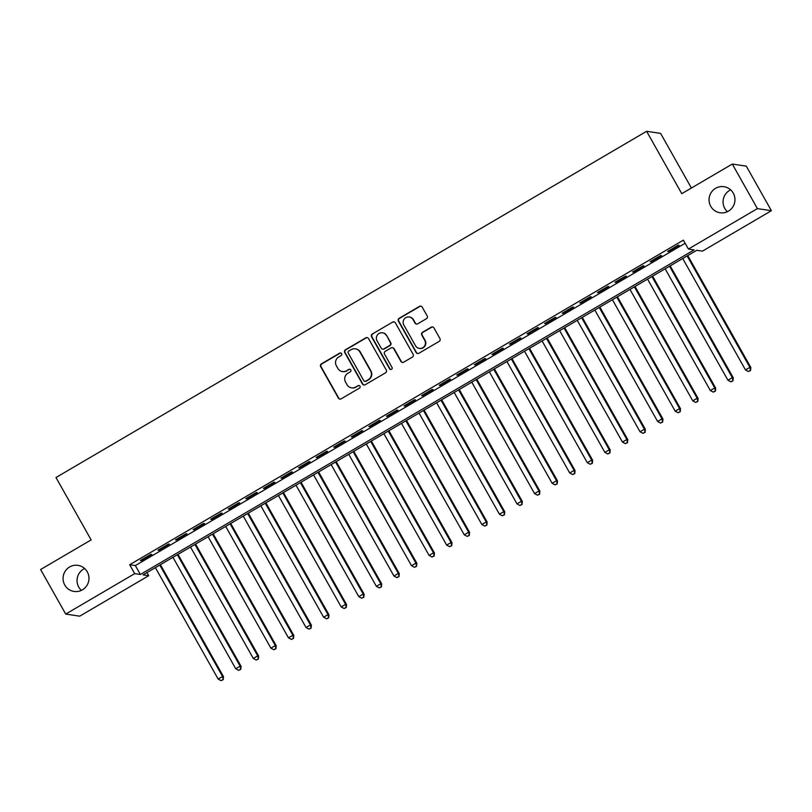 <?xml version="1.0" encoding="UTF-8"?>
<svg xmlns="http://www.w3.org/2000/svg" width="812" height="812" viewBox="0 0 812 812"><rect width="100%" height="100%" fill="white"/><g stroke="black" fill="none" stroke-linecap="round" stroke-linejoin="round"><path stroke-width="1.22" d="M341.629 353.636A1.411 1.391 -81.5 0 0 339.731 353.118L321.4 363.867A2.02 1.989 -81.5 0 0 320.659 366.628L338.401 398.113A2.02 1.989 -81.5 0 0 341.111 398.854L359.442 388.106A1.411 1.391 -81.5 0 0 358.965 385.487A1.411 1.391 -81.5 0 0 358.062 385.659L355.697 387.05A6.466 6.354 -81.5 0 1 347.018 384.685L345.536 382.066A6.466 6.354 -81.5 0 1 347.901 373.226L350.276 371.835A1.411 1.391 -81.5 0 0 349.799 369.216A1.411 1.391 -81.5 0 0 348.896 369.389L346.521 370.779A6.466 6.354 -81.5 0 1 337.853 368.415L336.371 365.796A6.466 6.354 -81.5 0 1 338.736 356.955L341.111 355.565A1.411 1.391 -81.5 0 0 341.629 353.636M340.817 352.987A1.411 1.391 -81.5 0 0 340.106 353.179L321.775 363.918A2.02 1.989 -81.5 0 0 321.034 366.679L338.777 398.174A2.02 1.989 -81.5 0 0 340.015 399.118M359.148 385.527A1.411 1.391 -81.5 0 0 358.447 385.72L355.697 387.05M349.982 369.257A1.411 1.391 -81.5 0 0 349.272 369.45L346.521 370.779M710.754 206.319A13.185 12.951 -81.5 0 0 732.688 207.131A13.185 12.951 -81.5 0 0 723.959 186.689A13.185 12.951 -81.5 0 0 710.754 206.319M730.638 189.856A13.185 12.951 -81.5 0 0 727.369 211.688M64.757 584.995A13.185 12.951 -81.5 0 0 86.691 585.807A13.185 12.951 -81.5 0 0 77.952 565.365A13.185 12.951 -81.5 0 0 64.757 584.995M84.631 568.532A13.185 12.951 -81.5 0 0 81.362 590.375M426.432 318.7A2.02 1.989 -81.5 0 0 427.173 315.939L422.199 307.109A2.02 1.989 -81.5 0 0 419.489 306.368L399.128 318.304A2.02 1.989 -81.5 0 0 398.387 321.065L416.13 352.55A2.02 1.989 -81.5 0 0 418.84 353.291L439.201 341.355A2.02 1.989 -81.5 0 0 439.942 338.594L433.933 327.926A2.02 1.989 -81.5 0 0 431.213 327.185L422.504 332.291A2.02 1.989 -81.5 0 0 421.763 335.051L424.747 340.35A5.41 5.319 -81.5 0 1 419.327 348.399A5.41 5.319 -81.5 0 1 415.511 345.76L403.838 325.023A5.41 5.319 -81.5 0 1 409.248 316.974A5.41 5.319 -81.5 0 1 413.064 319.613L415.013 323.075A2.02 1.989 -81.5 0 0 417.723 323.805L426.432 318.7M65.711 614.075L40.6 569.516L91.137 539.899L55.987 477.517L646.616 131.3L681.765 193.682L732.302 164.054L757.403 208.613L771.4 210.704L702.41 251.152L696.737 250.299L143.024 574.876L148.697 575.728L79.698 616.176L65.711 614.075L134.701 573.637L140.375 574.48L694.087 249.903L688.414 249.051L757.403 208.613M688.414 249.051L683.389 240.139L129.676 564.726L134.701 573.637M368.536 338.563A2.02 1.989 -81.5 0 0 365.826 337.822L345.465 349.759A2.02 1.989 -81.5 0 0 344.724 352.52L362.467 384.005A2.02 1.989 -81.5 0 0 365.177 384.746L385.538 372.809A2.02 1.989 -81.5 0 0 386.279 370.049L368.536 338.563M372.292 334.026L392.653 322.09A2.02 1.989 -81.5 0 1 395.363 322.831L413.115 354.326A2.02 1.989 -81.5 0 1 412.374 357.087L403.655 362.193A2.02 1.989 -81.5 0 1 400.945 361.452L393.749 348.683A2.02 1.989 -81.5 0 0 391.039 347.942L385.264 351.332A2.02 1.989 -81.5 0 0 384.523 354.093L392.013 367.389A1.411 1.391 -81.5 0 1 390.592 369.501A1.411 1.391 -81.5 0 1 389.598 368.8L371.561 336.787A2.02 1.989 -81.5 0 1 372.292 334.026L392.653 322.09M150.88 554.312L140.334 560.493L141.278 560.635L151.824 554.454L150.88 554.312M168.46 544.01L157.914 550.191L158.858 550.333L169.403 544.152L168.46 544.01M186.039 533.707L175.483 539.889L176.437 540.031L186.983 533.849L186.039 533.707M203.609 523.405L193.063 529.586L194.007 529.728L204.563 523.547L203.609 523.405M221.189 513.093L210.643 519.284L211.587 519.416L222.133 513.235L221.189 513.093M238.769 502.79L228.223 508.972L229.167 509.114L239.713 502.932L238.769 502.79M256.348 492.488L245.803 498.669L246.746 498.812L257.292 492.63L256.348 492.488M273.928 482.186L263.382 488.367L264.326 488.509L274.872 482.328L273.928 482.186M291.508 471.884L280.952 478.065L281.906 478.207L292.452 472.026L291.508 471.884M309.078 461.581L298.532 467.763L299.476 467.905L310.032 461.713L309.078 461.581M326.657 451.269L316.112 457.45L317.056 457.592L327.601 451.411L326.657 451.269M344.237 440.967L333.691 447.148L334.635 447.29L345.181 441.109L344.237 440.967M361.817 430.664L351.271 436.846L352.215 436.988L362.761 430.807L361.817 430.664M379.397 420.362L368.851 426.544L369.795 426.686L380.341 420.504L379.397 420.362M396.977 410.06L386.431 416.241L387.375 416.383L397.921 410.202L396.977 410.06M414.546 399.748L404 405.929L404.955 406.071L415.5 399.89L414.546 399.748M432.126 389.445L421.58 395.627L422.524 395.769L433.07 389.587L432.126 389.445M449.706 379.143L439.16 385.324L440.104 385.467L450.65 379.285L449.706 379.143M467.286 368.841L456.74 375.022L457.684 375.164L468.23 368.983L467.286 368.841M484.865 358.539L474.32 364.72L475.264 364.862L485.809 358.681L484.865 358.539M502.445 348.226L491.899 354.418L492.843 354.56L503.389 348.368L502.445 348.226M520.025 337.924L509.469 344.105L510.423 344.247L520.969 338.066L520.025 337.924M537.595 327.622L527.049 333.803L527.993 333.945L538.539 327.764L537.595 327.622M555.175 317.319L544.629 323.501L545.573 323.643L556.118 317.462L555.175 317.319M572.754 307.017L562.208 313.199L563.152 313.341L573.698 307.159L572.754 307.017M590.334 296.715L579.788 302.896L580.732 303.038L591.278 296.847L590.334 296.715M607.914 286.403L597.368 292.584L598.312 292.726L608.858 286.545L607.914 286.403M625.494 276.1L614.938 282.282L615.892 282.424L626.438 276.242L625.494 276.1M643.063 265.798L632.518 271.979L633.462 272.121L644.017 265.94L643.063 265.798M660.643 255.496L650.097 261.677L651.041 261.819L661.587 255.638L660.643 255.496M129.676 564.726L135.35 565.568L685.155 243.275M668.621 251.517L679.167 245.336L678.223 245.194L667.677 251.375L668.621 251.517L668.327 250.989M691.398 188.029L660.603 133.391L646.616 131.3M732.302 164.054L746.289 166.145L771.4 210.704M146.921 572.592L148.697 575.728M135.35 565.568L140.375 574.48M141.278 560.635L140.983 560.118M158.858 550.333L158.563 549.815M176.437 540.031L176.143 539.503M194.007 529.728L193.713 529.201M211.587 519.416L211.293 518.898M229.167 509.114L228.872 508.596M246.746 498.812L246.452 498.294M264.326 488.509L264.032 487.982M281.906 478.207L281.612 477.679M299.476 467.905L299.181 467.377M317.056 457.592L316.761 457.075M334.635 447.29L334.341 446.773M352.215 436.988L351.921 436.46M369.795 426.686L369.501 426.158M387.375 416.383L387.08 415.856M404.955 406.071L404.65 405.553M422.524 395.769L422.23 395.251M440.104 385.467L439.81 384.949M457.684 375.164L457.389 374.637M475.264 364.862L474.969 364.334M492.843 354.56L492.549 354.032M510.423 344.247L510.129 343.73M527.993 333.945L527.698 333.427M545.573 323.643L545.278 323.115M563.152 313.341L562.858 312.813M580.732 303.038L580.438 302.511M598.312 292.726L598.018 292.208M615.892 282.424L615.597 281.906M633.462 272.121L633.167 271.594M651.041 261.819L650.747 261.291M342.41 371.581L342.786 371.632A6.466 6.354 -81.5 0 0 346.907 370.84M351.576 387.852L351.961 387.903A6.466 6.354 -81.5 0 0 356.072 387.111M367.298 337.609A2.02 1.989 -81.5 0 0 366.202 337.883L345.841 349.81A2.02 1.989 -81.5 0 0 345.1 352.57L362.852 384.066A2.02 1.989 -81.5 0 0 364.091 385.01M348.744 351.088A1.411 1.391 -81.5 0 0 348.226 353.027L363.796 380.666A1.411 1.391 -81.5 0 0 365.694 381.183L368.201 379.722A6.466 6.354 -81.5 0 0 370.566 370.881L359.919 351.992A6.466 6.354 -81.5 0 0 351.251 349.627L348.744 351.088M364.801 381.356L365.177 381.417A1.411 1.391 -81.5 0 0 366.08 381.244L365.694 381.183M355.362 348.825L355.737 348.886A6.466 6.354 -81.5 0 1 360.305 352.043L370.942 370.942A6.466 6.354 -81.5 0 1 368.577 379.772L366.08 381.244M394.124 321.887A2.02 1.989 -81.5 0 0 393.038 322.151M392.328 347.698L392.703 347.749A2.02 1.989 -81.5 0 1 394.124 348.734L401.321 361.513A2.02 1.989 -81.5 0 0 402.559 362.457M372.678 334.087A2.02 1.989 -81.5 0 0 371.937 336.848L389.973 368.861A1.411 1.391 -81.5 0 0 390.785 369.511M386.289 335.427A5.41 5.319 -81.5 0 0 377.286 335.102A5.41 5.319 -81.5 0 0 377.052 340.837L381.173 348.145A2.02 1.989 -81.5 0 0 383.883 348.886L389.658 345.496A2.02 1.989 -81.5 0 0 390.399 342.735L386.664 335.488A5.41 5.319 -81.5 0 0 382.848 332.849L382.472 332.788M382.594 349.13L382.97 349.19A2.02 1.989 -81.5 0 0 384.259 348.937L383.883 348.886M386.664 335.488L390.775 342.786A2.02 1.989 -81.5 0 1 390.034 345.547L384.259 348.937M409.248 316.974L409.624 317.025A5.41 5.319 -81.5 0 1 413.44 319.674L415.389 323.125A2.02 1.989 -81.5 0 0 416.627 324.079M419.327 348.399L419.713 348.46A5.41 5.319 -81.5 0 0 425.123 340.401L424.747 340.35M432.694 326.972A2.02 1.989 -81.5 0 0 431.598 327.246L422.879 332.352A2.02 1.989 -81.5 0 0 422.138 335.112L425.123 340.401M420.961 306.154A2.02 1.989 -81.5 0 0 419.865 306.418L399.504 318.355A2.02 1.989 -81.5 0 0 398.763 321.116L416.505 352.611A2.02 1.989 -81.5 0 0 417.744 353.555M155.376 567.639L218.154 679.055L222.549 676.487L223.493 676.629L160.421 564.685M222.823 679.614L221.067 680.649L223.198 679.674L222.549 676.487L159.771 565.061M221.067 680.649L218.154 679.055M223.493 676.629L223.198 679.674M172.956 557.337L235.734 668.753L240.129 666.175L241.073 666.317L178.001 554.373M240.403 669.311L238.647 670.347L240.778 669.372L240.129 666.175L177.351 554.758M238.647 670.347L235.734 668.753M241.073 666.317L240.778 669.372M190.526 547.034L253.314 658.451L257.708 655.873L258.652 656.015L195.57 544.07M257.983 659.009L256.216 660.034L258.358 659.06L257.708 655.873L194.921 544.456M256.216 660.034L253.314 658.451M258.652 656.015L258.358 659.06M208.105 536.722L270.893 648.149L275.288 645.57L276.232 645.713L213.15 533.768M275.552 648.707L273.796 649.732L275.938 648.758L275.288 645.57L212.5 534.154M273.796 649.732L270.893 648.149M276.232 645.713L275.938 648.758M225.685 526.42L288.473 637.846L292.868 635.268L293.812 635.41L230.73 523.466M293.132 638.394L291.376 639.43L293.508 638.455L292.868 635.268L230.08 523.841M291.376 639.43L288.473 637.846M293.812 635.41L293.508 638.455M243.265 516.117L306.043 627.534L310.438 624.966L311.392 625.108L248.31 513.164M310.712 628.092L308.956 629.127L311.087 628.153L310.438 624.966L247.66 513.539M308.956 629.127L306.043 627.534M311.392 625.108L311.087 628.153M260.845 505.815L323.623 617.232L328.018 614.654L328.962 614.796L265.889 502.851M328.292 617.79L326.536 618.825L328.667 617.851L328.018 614.654L265.24 503.237M326.536 618.825L323.623 617.232M328.962 614.796L328.667 617.851M278.425 495.513L341.202 606.929L345.597 604.351L346.541 604.493L283.469 492.549M345.871 607.488L344.115 608.513L346.247 607.538L345.597 604.351L282.82 492.935M344.115 608.513L341.202 606.929M346.541 604.493L346.247 607.538M295.994 485.2L358.782 596.627L363.177 594.049L364.121 594.191L301.049 482.247M363.451 597.185L361.685 598.211L363.827 597.236L363.177 594.049L300.389 482.632M361.685 598.211L358.782 596.627M364.121 594.191L363.827 597.236M313.574 474.898L376.362 586.325L380.757 583.747L381.701 583.889L318.619 471.945M381.021 586.883L379.265 587.908L381.407 586.934L380.757 583.747L317.969 472.32M379.265 587.908L376.362 586.325M381.701 583.889L381.407 586.934M331.154 464.596L393.942 576.023L398.337 573.445L399.281 573.587L336.198 461.642M398.601 576.571L396.845 577.606L398.986 576.632L398.337 573.445L335.549 462.018M396.845 577.606L393.942 576.023M399.281 573.587L398.986 576.632M348.734 454.294L411.511 565.71L415.906 563.142L416.86 563.274L353.778 451.33M416.18 566.268L414.424 567.304L416.556 566.329L415.906 563.142L353.129 451.716M414.424 567.304L411.511 565.71M416.86 563.274L416.556 566.329M366.313 443.991L429.091 555.408L433.486 552.83L434.43 552.972L371.358 441.028M433.76 555.966L432.004 556.991L434.136 556.027L433.486 552.83L370.708 441.413M432.004 556.991L429.091 555.408M434.43 552.972L434.136 556.027M383.893 433.689L446.671 545.106L451.066 542.528L452.01 542.67L388.938 430.725M451.34 545.664L449.584 546.689L451.716 545.715L451.066 542.528L388.288 431.111M449.584 546.689L446.671 545.106M452.01 542.67L451.716 545.715M401.463 423.377L464.251 534.803L468.646 532.225L469.59 532.367L406.518 420.423M468.92 535.362L467.154 536.387L469.295 535.412L468.646 532.225L405.858 420.809M467.154 536.387L464.251 534.803M469.59 532.367L469.295 535.412M419.043 413.075L481.831 524.501L486.226 521.923L487.17 522.065L424.087 410.121M486.489 525.049L484.734 526.085L486.875 525.11L486.226 521.923L423.438 410.496M484.734 526.085L481.831 524.501M487.17 522.065L486.875 525.11M436.623 402.772L499.41 514.189L503.805 511.621L504.749 511.763L441.667 399.819M504.069 514.747L502.313 515.782L504.455 514.808L503.805 511.621L441.017 400.194M502.313 515.782L499.41 514.189M504.749 511.763L504.455 514.808M454.202 392.47L516.99 503.887L521.375 501.308L522.329 501.451L459.247 389.506M521.649 504.445L519.893 505.48L522.025 504.506L521.375 501.308L458.597 389.892M519.893 505.48L516.99 503.887M522.329 501.451L522.025 504.506M471.782 382.168L534.56 493.584L538.955 491.006L539.899 491.148L476.827 379.204M539.229 494.143L537.473 495.168L539.604 494.193L538.955 491.006L476.177 379.59M537.473 495.168L534.56 493.584M539.899 491.148L539.604 494.193M489.362 371.855L552.14 483.282L556.535 480.704L557.479 480.846L494.406 368.902M556.809 483.84L555.053 484.865L557.184 483.891L556.535 480.704L493.757 369.287M555.053 484.865L552.14 483.282M557.479 480.846L557.184 483.891M506.942 361.553L569.719 472.98L574.114 470.402L575.058 470.544L511.986 358.599M574.388 473.528L572.622 474.563L574.764 473.589L574.114 470.402L511.327 358.975M572.622 474.563L569.719 472.98M575.058 470.544L574.764 473.589M524.511 351.251L587.299 462.667L591.694 460.099L592.638 460.242L529.556 348.297M591.968 463.226L590.202 464.261L592.344 463.287L591.694 460.099L528.906 348.673M590.202 464.261L587.299 462.667M592.638 460.242L592.344 463.287M542.091 340.949L604.879 452.365L609.274 449.797L610.218 449.929L547.136 337.985M609.538 452.923L607.782 453.959L609.924 452.984L609.274 449.797L546.486 338.371M607.782 453.959L604.879 452.365M610.218 449.929L609.924 452.984M559.671 330.646L622.459 442.063L626.854 439.485L627.798 439.627L564.716 327.683M627.118 442.621L625.362 443.646L627.493 442.672L626.854 439.485L564.066 328.068M625.362 443.646L622.459 442.063M627.798 439.627L627.493 442.672M577.251 320.334L640.029 431.761L644.423 429.183L645.367 429.325L582.295 317.38M644.698 432.319L642.942 433.344L645.073 432.37L644.423 429.183L581.646 317.766M642.942 433.344L640.029 431.761M645.367 429.325L645.073 432.37M594.831 310.032L657.608 421.458L662.003 418.88L662.947 419.022L599.875 307.078M662.277 422.017L660.521 423.042L662.653 422.067L662.003 418.88L599.226 307.454M660.521 423.042L657.608 421.458M662.947 419.022L662.653 422.067M612.41 299.729L675.188 411.156L679.583 408.578L680.527 408.72L617.455 296.776M679.857 411.704L678.101 412.74L680.233 411.765L679.583 408.578L616.805 297.151M678.101 412.74L675.188 411.156M680.527 408.72L680.233 411.765M629.98 289.427L692.768 400.844L697.163 398.276L698.107 398.418L635.025 286.474M697.437 401.402L695.671 402.437L697.812 401.463L697.163 398.276L634.375 286.849M695.671 402.437L692.768 400.844M698.107 398.418L697.812 401.463M647.56 279.125L710.348 390.542L714.743 387.963L715.687 388.106L652.604 276.161M715.007 391.1L713.251 392.125L715.392 391.161L714.743 387.963L651.955 276.547M713.251 392.125L710.348 390.542M715.687 388.106L715.392 391.161M665.14 268.823L727.928 380.239L732.322 377.661L733.266 377.803L670.184 265.859M732.586 380.798L730.83 381.823L732.962 380.848L732.322 377.661L669.535 266.245M730.83 381.823L727.928 380.239M733.266 377.803L732.962 380.848M682.719 258.51L745.497 369.937L749.892 367.359L750.846 367.501L687.764 255.557M750.166 370.495L748.41 371.52L750.542 370.546L749.892 367.359L687.114 255.942M748.41 371.52L745.497 369.937M750.846 367.501L750.542 370.546"/></g></svg>
